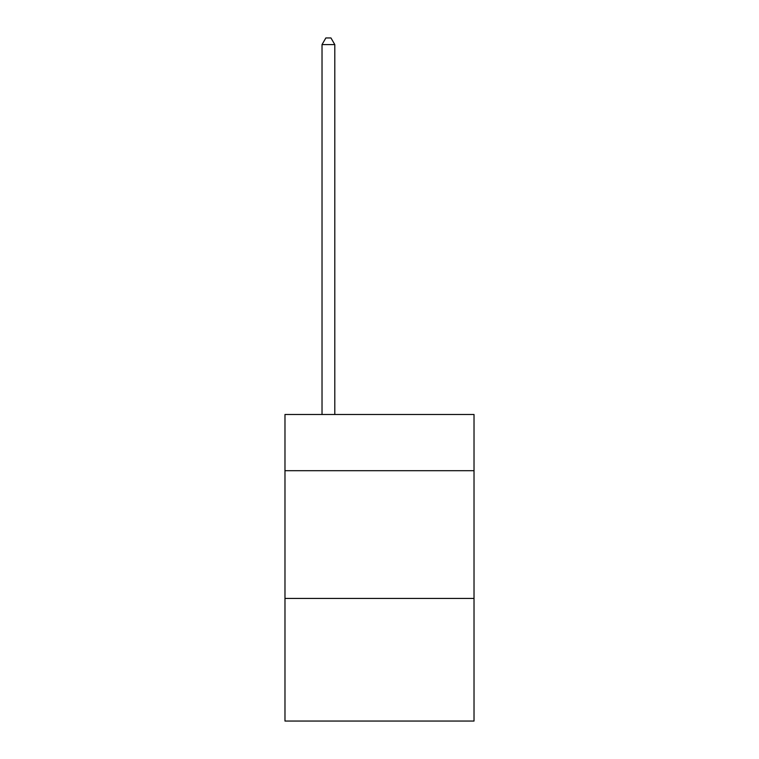 <?xml version="1.0" encoding="UTF-8"?>
<svg xmlns="http://www.w3.org/2000/svg" width="759" height="759" viewBox="0 0 759 759"><rect width="100%" height="100%" fill="white"/><g stroke="black" fill="none" stroke-linecap="round" stroke-linejoin="round"><path stroke-width="1.14" d="M474.024 470.703L474.024 414.499L284.976 414.499L284.976 470.703L474.024 470.703L474.024 721.05L284.976 721.05L284.976 470.703M474.024 598.434L284.976 598.434M334.795 414.499L334.795 44.591L322.025 44.591L322.025 414.499M322.025 44.591L325.858 37.95L330.962 37.95L334.795 44.591"/></g></svg>
